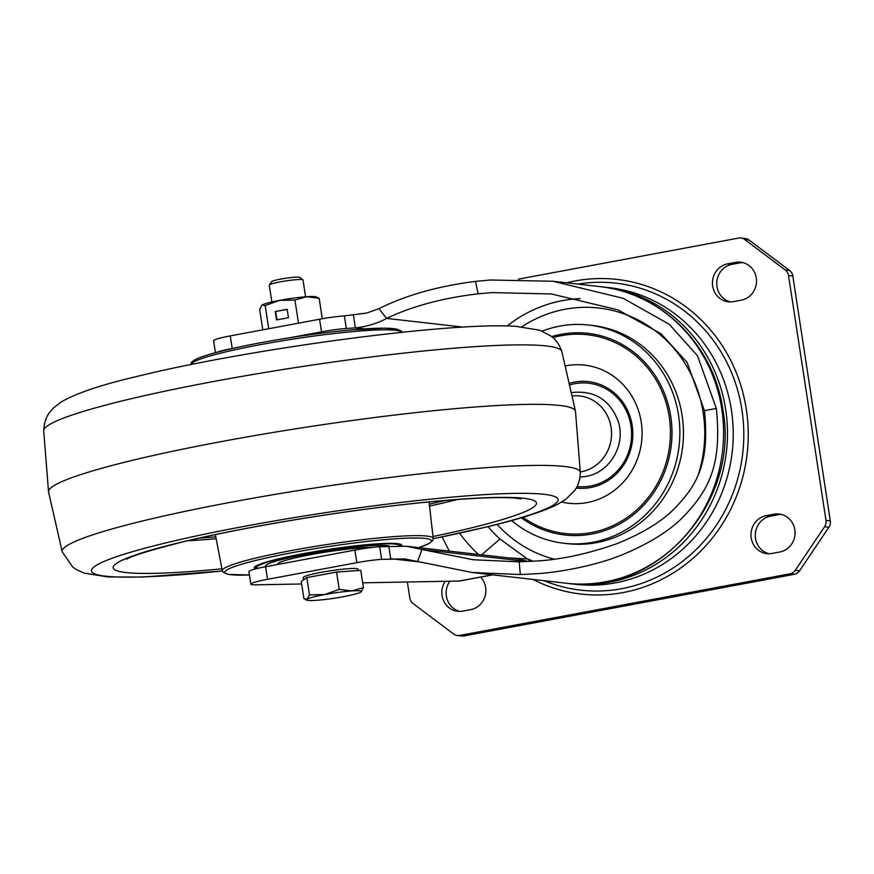 <?xml version="1.0" encoding="UTF-8"?>
<svg xmlns="http://www.w3.org/2000/svg" width="874" height="874" viewBox="0 0 874 874"><rect width="100%" height="100%" fill="white"/><g stroke="black" fill="none" stroke-linecap="round" stroke-linejoin="round"><path stroke-width="1.31" d="M445.205 581.276A19.195 18.059 -83.5 0 0 457.703 611.308A19.195 18.059 -83.5 0 0 462.772 611.123L470.704 609.648A19.195 18.059 -83.5 0 0 485.649 587.426A19.195 18.059 -83.5 0 0 480.678 577.113M779.87 551.975A19.195 18.059 -83.5 0 0 794.816 529.764A19.195 18.059 -83.5 0 0 779.149 514.021A19.195 18.059 -83.5 0 0 774.091 514.196L766.159 515.682A19.195 18.059 -83.5 0 0 750.985 535.216A19.195 18.059 -83.5 0 0 766.869 553.635A19.195 18.059 -83.5 0 0 771.939 553.45L779.87 551.975M741.338 300.153A19.195 18.059 -83.5 0 0 756.283 277.943A19.195 18.059 -83.5 0 0 740.617 262.2A19.195 18.059 -83.5 0 0 735.547 262.386L727.627 263.861A19.195 18.059 -83.5 0 0 712.452 283.394A19.195 18.059 -83.5 0 0 728.337 301.814A19.195 18.059 -83.5 0 0 733.406 301.639L741.338 300.153M564.025 543.278L567.608 543.683A109.818 103.307 -83.5 0 0 596.592 542.645A109.818 103.307 -83.5 0 0 683.424 430.871A109.818 103.307 -83.5 0 0 592.496 325.467L588.901 325.062A109.818 103.307 96.5 0 1 679.841 430.456A109.818 103.307 96.5 0 1 592.998 542.241A109.818 103.307 96.5 0 1 564.025 543.278A109.818 103.307 96.5 0 1 511.585 520.543M542.262 331.115A109.818 103.307 96.5 0 1 559.928 326.1A109.818 103.307 96.5 0 1 588.901 325.062M601.913 286.847A149.268 140.419 96.5 0 1 603.858 287.054A149.268 140.419 96.5 0 1 727.463 430.325A149.268 140.419 96.5 0 1 609.429 582.259A149.268 140.419 96.5 0 1 570.045 583.668A149.268 140.419 96.5 0 1 568.1 583.428M570.045 583.668L575.791 584.324A149.268 140.419 -83.5 0 0 615.176 582.914A149.268 140.419 -83.5 0 0 733.21 430.98A149.268 140.419 -83.5 0 0 609.604 287.71L603.858 287.054M742.758 262.593A19.195 18.059 96.5 0 0 739.863 262.877L731.931 264.352A19.195 18.059 96.5 0 0 716.767 282.739A19.195 18.059 96.5 0 0 730.511 301.923M769.044 553.745A19.195 18.059 96.5 0 1 755.3 534.549A19.195 18.059 96.5 0 1 770.464 516.173L778.395 514.688A19.195 18.059 96.5 0 1 781.29 514.404M459.877 611.407A19.195 18.059 96.5 0 1 449.913 581.188M518.468 279.134L738.65 238.067A8.532 8.019 96.5 0 1 744.626 239.476L785.289 270A8.532 8.019 96.5 0 1 788.523 275.507L825.985 520.369A8.532 8.019 96.5 0 1 824.575 526.738L795.253 570.318A8.532 8.019 96.5 0 1 790.02 573.825L459.68 635.442A8.532 8.019 96.5 0 1 453.693 634.032L413.031 603.508A8.532 8.019 96.5 0 1 409.808 598.002L407.35 581.986M457.43 635.518L461.734 636.01A8.532 8.019 -83.5 0 0 463.985 635.933L794.335 574.305A8.532 8.019 -83.5 0 0 799.568 570.809L828.891 527.23A8.532 8.019 -83.5 0 0 830.3 520.86L792.827 275.998A8.532 8.019 -83.5 0 0 789.604 270.492L748.942 239.968A8.532 8.019 -83.5 0 0 745.205 238.482L740.901 237.99M481.661 554.815L499.972 539.018L530.693 561.359M290.277 337.659L321.512 331.836A25.586 2.404 -8.7 0 1 346.312 328.493L355.368 327.848C365.135 327.149 378.551 323.03 386.614 318.398C412.189 306.217 442.714 298.012 478.176 293.806L492.182 292.604L551.45 293.97L617.787 309.8L660.919 333.671L687.128 362.415L704.444 410.638C709.612 461.658 698.26 484.404 674.138 508.93C661.268 521.909 642.106 533.522 616.651 543.77C586.771 554.236 558.978 560.048 533.293 561.206L519.189 561.829L473.413 559.775L421.978 549.528L417.586 561.49L471.971 572.481L520.325 574.535L535.216 573.792C558.355 572.546 595.675 565.828 623.249 554.367C650.147 543.049 670.424 530.267 684.069 516.031C709.568 489.101 721.979 464.225 716.341 408.42L697.452 355.685L669.233 324.287L623.238 298.318L552.903 281.253L490.259 280.008L475.467 281.395C438.027 286.148 405.842 295.248 378.901 308.697L366.643 313.067L344.378 315.896A25.586 2.404 171.3 0 0 319.578 319.239L230.266 335.9A25.586 2.404 171.3 0 0 229.589 336.031A25.586 2.404 171.3 0 0 213.595 340.762L215.43 352.692M216.96 352.288A25.586 2.404 -8.7 0 1 231.512 348.628A25.586 2.404 -8.7 0 1 232.2 348.497L234.057 348.147M527.35 561.534L421.978 549.528L406.41 546.239L379.698 546.731A25.586 2.404 171.3 0 0 354.899 550.074L265.598 566.734A25.586 2.404 171.3 0 0 264.909 566.865A25.586 2.404 171.3 0 0 248.926 571.585L250.849 584.182A25.586 2.404 -8.7 0 1 266.843 579.451A25.586 2.404 -8.7 0 1 267.52 579.32L356.832 562.67A25.586 2.404 -8.7 0 1 381.632 559.327L404.957 558.956L417.586 561.49M301.672 583.974L255.667 584.848A25.586 2.404 -8.7 0 1 250.849 584.182M492.761 574.852L459.648 581.035L362.688 582.827M449.291 551.123L442.124 536.931M388.766 546.086L390.689 558.672L418.974 561.895M364.502 328.886L355.368 327.848L353.446 315.252M378.901 308.697L386.614 318.398L463.275 327.138M508.187 557.841L528.169 559.021A136.475 128.38 96.5 0 0 532.976 561.228M572.831 395.878A38.336 36.074 96.5 0 1 611.308 429.068A38.336 36.074 96.5 0 1 581.232 471.785A38.336 36.074 96.5 0 1 580.336 471.938M199.141 538.133A187.648 17.655 171.3 0 0 215.802 536.844A187.648 17.655 171.3 0 1 199.141 538.133M429.309 504.167A187.648 17.655 171.3 0 0 445.598 500.42A187.648 17.655 171.3 0 1 429.309 504.167M255.569 568.898A74.629 7.025 -8.7 0 1 254.301 567.881A74.629 7.025 -8.7 0 1 276.883 559.24A74.629 7.025 -8.7 0 1 356.45 545.737A74.629 7.025 -8.7 0 1 401.854 545.3A74.629 7.025 -8.7 0 1 401.734 545.835M284.64 558.836A63.332 5.965 -8.7 0 1 346.29 548.064A63.332 5.965 -8.7 0 1 389.269 546.032A63.332 5.965 -8.7 0 0 346.29 548.064A63.332 5.965 -8.7 0 0 284.64 558.836A63.332 5.965 -8.7 0 0 265.478 566.166A63.332 5.965 -8.7 0 1 284.64 558.836M303.595 579.844L303.245 577.572A27.717 2.611 -8.7 0 1 318.901 572.776A27.717 2.611 -8.7 0 1 348.289 568.69A27.717 2.611 -8.7 0 1 358.045 569.182L358.253 570.525M305.583 296.81L302.994 279.909A17.054 1.606 171.3 0 0 302.896 279.778L299.563 277.342A14.115 1.333 171.3 0 0 294.669 277.211A14.115 1.333 171.3 0 0 280.314 279.167A14.115 1.333 171.3 0 0 271.781 281.592L269.323 284.913A17.054 1.606 171.3 0 0 269.268 285.077L271.858 301.967M302.896 279.778A17.054 1.606 171.3 0 0 296.996 279.604A17.054 1.606 171.3 0 0 279.636 281.985A17.054 1.606 171.3 0 0 269.323 284.913M348.671 571.203L360.776 570.351L363.431 587.634L351.698 590.933A27.717 2.611 -8.7 0 1 361.148 591.906A27.717 2.611 -8.7 0 1 361.028 591.993A27.717 2.611 -8.7 0 1 343.384 596.691A27.717 2.611 171.3 0 1 316.41 600.318A27.717 2.611 -8.7 0 1 307.08 600.187A27.717 2.611 -8.7 0 1 307.069 599.258A27.717 2.611 -8.7 0 1 324.713 594.56A27.717 2.611 -8.7 0 1 351.698 590.933L339.21 589.349L324.713 594.56L309.462 594.899L307.069 599.258L303.923 598.734L301.279 581.45L306.818 577.605L336.566 572.055L348.671 571.203M361.028 591.993L363.431 587.634M336.566 572.055L339.21 589.349M306.818 577.605L309.462 594.899M262.779 329.837L259.654 309.407L262.047 305.048L265.193 305.561L279.691 300.35L294.942 300.022L306.676 296.723L319.152 298.307L322.288 318.759M319.152 298.307L315.995 296.865A27.717 2.611 171.3 0 0 306.676 296.723A27.717 2.611 171.3 0 0 279.691 300.35A27.717 2.611 171.3 0 0 262.047 305.048A27.717 2.611 171.3 0 0 261.938 305.135L262.047 305.048M265.193 305.561L268.733 328.733M287.175 309.32L275.288 311.537L276.566 319.928L288.464 317.71L287.175 309.32M294.942 300.022L298.482 323.183M287.196 309.44L275.288 311.537M275.714 311.581L276.982 319.851M277.517 564.506L277.495 564.331A51.173 4.818 -8.7 0 1 305.07 555.744A51.173 4.818 -8.7 0 1 358.329 548.096A51.173 4.818 -8.7 0 1 371.723 547.506M570.536 384.713A51.992 48.911 96.5 0 1 574.808 383.697A51.992 48.911 96.5 0 1 630.962 425.857A51.992 48.911 96.5 0 1 590.463 486.042A51.992 48.911 96.5 0 1 577.037 486.567M570.176 383.107A53.554 50.386 96.5 0 1 574.349 382.135A53.554 50.386 96.5 0 1 632.186 425.562A53.554 50.386 96.5 0 1 590.474 487.55A53.554 50.386 96.5 0 1 576.239 488.042M561.753 502.047A69.516 65.397 -83.5 0 0 587.088 502.594A69.516 65.397 -83.5 0 0 641.232 422.131A69.516 65.397 -83.5 0 0 566.155 365.769A69.516 65.397 -83.5 0 0 565.926 365.813M552.958 337.659A100.018 94.097 -83.5 0 1 561.206 335.714A100.018 94.097 96.5 0 1 669.222 416.8A100.018 94.097 96.5 0 1 591.327 532.572A100.018 94.097 -83.5 0 1 522.936 517.288M521.308 517.769A101.482 95.463 -83.5 0 0 591.742 534.036A101.482 95.463 -83.5 0 0 670.773 416.57A101.482 95.463 -83.5 0 0 561.184 334.305A101.482 95.463 -83.5 0 0 551.712 336.599M544.174 580.718A154.501 145.346 -83.5 0 0 621.611 588.705A154.501 145.346 -83.5 0 0 742.168 411.414A154.501 145.346 -83.5 0 0 577.987 284.105M532.867 579.429A158.336 148.962 -83.5 0 0 623.009 592.572A158.336 148.962 -83.5 0 0 746.32 409.305A158.336 148.962 -83.5 0 0 575.321 280.936A158.336 148.962 -83.5 0 0 566.691 282.815M727.627 263.861L731.931 264.352M739.863 262.877L735.547 262.386M778.395 514.688L774.091 514.196M766.159 515.682L770.464 516.173M459.68 635.442L463.985 635.933M794.335 574.305L790.02 573.825M795.253 570.318L799.568 570.809M828.891 527.23L824.575 526.738M825.985 520.369L830.3 520.86M792.827 275.998L788.523 275.507M785.289 270L789.604 270.492M748.942 239.968L744.626 239.476M459.582 533.216A159.439 149.989 -83.5 0 0 478.362 554.444M499.972 539.018A136.027 127.975 96.5 0 1 487.998 526.651M507.106 326.035A136.475 128.38 96.5 0 1 562.495 300.612A136.475 128.38 96.5 0 1 580.139 298.635M605.529 581.811A149.268 140.419 -83.5 0 0 721.782 409.043A149.268 140.419 -83.5 0 0 599.957 286.617C661.443 292.604 714.102 345.645 722.842 409.436C740.496 502.484 656.276 596.876 566.144 583.22A149.268 140.419 -83.5 0 0 605.529 581.811M265.598 566.734L267.52 579.32M379.698 546.731L381.632 559.327M356.832 562.67L354.899 550.074M321.512 331.836L319.578 319.239M344.378 315.896L346.312 328.493M230.266 335.9L232.2 348.497M459.2 581.013L492.401 574.819M478.176 293.806L475.467 281.395M704.444 410.638L716.341 408.42M519.189 561.829L520.325 574.535M517.998 558.967L528.267 561.49M497.12 524.378A127.866 120.295 -83.5 0 0 554.116 559.174M698.785 473.118A127.866 120.295 -83.5 0 0 703.199 412.899A127.866 120.295 96.5 0 0 521.8 326.821M399.331 330.973A104.563 9.843 171.3 0 0 335.944 331.508A104.563 9.843 171.3 0 0 224.247 350.452M190.816 364.589A106.694 10.04 -8.7 0 1 223.088 352.55A106.694 10.04 -8.7 0 1 335.332 333.409A106.694 10.04 -8.7 0 1 401.647 332.328M215.365 534.615L222.313 570.744A106.694 10.04 -8.7 0 1 254.585 558.355A106.694 10.04 -8.7 0 1 368.511 539.029A106.694 10.04 -8.7 0 1 433.242 538.471L429.058 501.916M418.701 547.637A104.563 9.843 171.3 0 0 390.875 539.16A104.563 9.843 171.3 0 0 256.355 560.3A104.563 9.843 171.3 0 0 249.44 574.972L228.016 574.404L222.848 572L222.313 570.744M187.626 540.766A187.648 17.655 171.3 0 0 216.162 538.755M429.538 506.101A187.648 17.655 171.3 0 0 449.378 501.49A187.648 17.655 171.3 0 0 457.364 499.491M433.012 536.516A214.141 20.157 171.3 0 0 471.72 527.809A214.141 20.157 171.3 0 0 477.28 498.147A214.141 20.157 171.3 0 0 177.946 542.994A214.141 20.157 171.3 0 0 221.941 568.821M433.253 538.701A236.089 22.221 171.3 0 0 486.752 526.869A236.089 22.221 171.3 0 0 492.881 494.171A236.089 22.221 171.3 0 0 162.87 543.617A236.089 22.221 171.3 0 0 222.357 570.973L142.965 577.048L107.83 576.938L84.057 573.06L76.803 569.804L72.837 567.15L62.251 551.909A262.091 24.669 171.3 0 1 141.468 521.232A262.091 24.669 171.3 0 1 422.535 473.61A262.091 24.669 171.3 0 1 580.347 472.626C580.085 479.804 578.227 485.704 574.797 490.336L565.86 499.327L556.989 504.669C542.208 511.836 519.276 519.156 488.184 526.607L433.264 538.745M580.347 472.626L575.496 411.348A266.548 25.084 171.3 0 0 413.358 412.878A266.548 25.084 171.3 0 0 129.188 461.122A266.548 25.084 171.3 0 0 48.551 491.986L62.251 551.909M123.026 400.696A262.091 24.669 171.3 0 0 43.7 430.707C44.071 422.808 46.224 416.494 50.146 411.763L53.773 407.699L61.071 402.04C76.06 393.322 100.98 384.877 135.863 376.727C245.911 349.283 452.131 321.392 516.217 326.395L539.99 330.285L551.199 336.195C555.875 339.582 559.404 344.662 561.796 351.424A262.091 24.669 171.3 0 0 400.805 353.446A262.091 24.669 171.3 0 0 123.026 400.696M399.331 545.737A72.072 6.784 171.3 0 0 355.685 546.075A72.072 6.784 171.3 0 0 278.642 559.152A72.072 6.784 171.3 0 0 257.764 568.362M552.903 281.253L599.957 286.617M472.79 572.579L566.144 583.22M517.976 558.956L406.41 546.239M572.12 392.513C594.593 390.23 609.954 399.833 618.213 421.312C626.057 444.658 609.997 472.626 585.973 476.417L580.041 477.062M190.805 364.873L191.297 362.754C192.783 361.475 189.647 363.202 195.077 359.717C200.299 357.007 209.957 353.926 224.061 350.485C257.043 342.313 312.575 333.355 351.446 329.924L384.396 328.143L396.108 328.952C400.784 330.416 402.663 331.628 401.734 332.59M418.788 547.648L428.97 543.628L432.739 540.591L433.242 538.471M521.002 498.868L515.365 498.125C500.769 496.651 460.969 498.104 404.192 504.517C329.443 512.798 236.701 528.595 179.52 542.71C147.859 550.937 130.259 556.443 126.719 559.207M48.551 491.986L43.7 430.707M575.496 411.348L561.796 351.424M254.673 566.997L257.185 568.493M400.445 545.769L401.232 544.578M307.08 600.187L305.135 599.444"/></g></svg>
